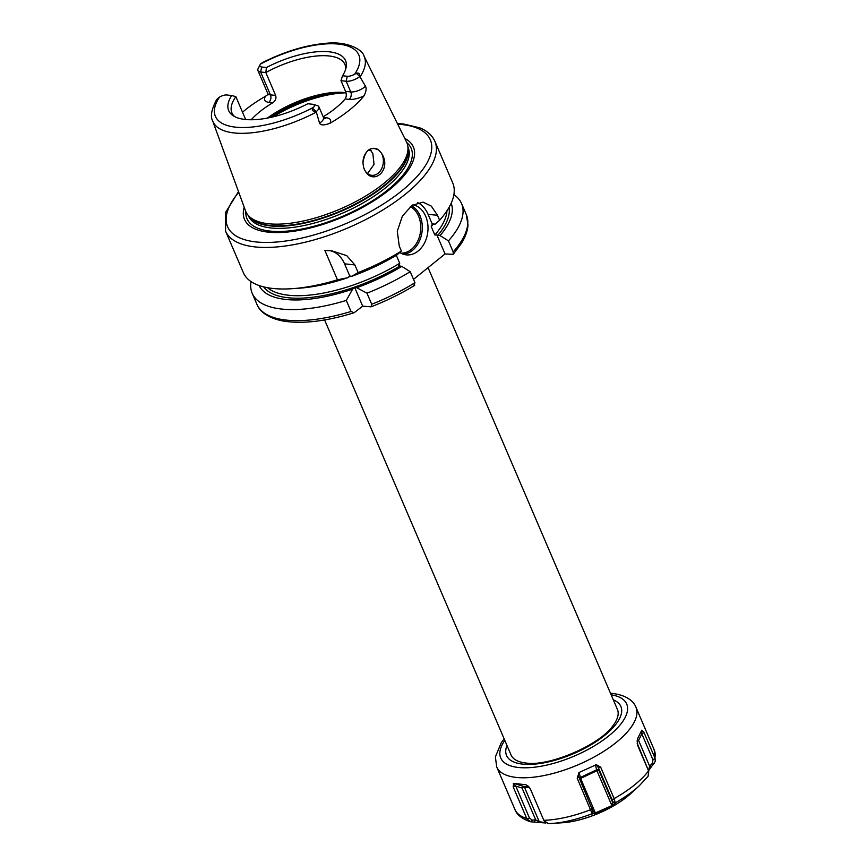 <?xml version="1.0" encoding="UTF-8"?>
<svg xmlns="http://www.w3.org/2000/svg" width="867" height="867" viewBox="0 0 867 867"><rect width="100%" height="100%" fill="white"/><g stroke="black" fill="none" stroke-linecap="round" stroke-linejoin="round"><path stroke-width="1.3" d="M371.195 150.717A61.47 24.406 156.8 0 0 369.57 150.511A61.47 24.406 -23.2 0 0 368.291 150.392M367.554 173.573L374.035 164.394L372.853 153.622L369.916 149.319M363.533 167.071A13.558 10.166 -83.8 0 0 364.216 169.065A13.558 10.166 96.2 0 0 371.715 175.318A13.558 10.166 96.2 0 0 381.567 168.848A13.558 10.166 96.2 0 0 382.141 154.629A13.558 10.166 -83.8 0 0 381.198 152.83C393.51 170.246 370.675 188.638 363.533 167.071L362.959 162.833C364.953 150.143 370.231 145.905 378.781 150.089L381.198 152.83M242.511 112.19A83.947 33.336 156.8 0 1 265.54 96.215L267.968 94.492M216.436 99.954C211.461 109.556 210.193 116.525 212.653 120.892L245.556 210.93A87.578 34.778 -23.2 0 0 247.973 215.103A87.578 34.778 -23.2 0 0 268.456 223.751A87.578 34.778 156.8 0 0 359.447 199.605A87.578 34.778 156.8 0 0 407.869 146.566A87.578 34.778 156.8 0 0 406.504 141.95L363.988 56.019C362.926 49.928 347.125 40.738 325.656 43.35C305.282 45.192 284.105 51.673 262.116 62.782L260.609 63.985A6.795 2.699 -23.2 0 0 260.1 64.732A6.795 2.699 -23.2 0 0 261.704 67.008L260.62 71.983A10.415 4.14 156.8 0 1 257.933 70.541A10.415 4.14 156.8 0 1 258.171 68.493L260.1 64.732M251.17 119.765A61.47 24.406 156.8 0 1 272.78 102.75C275.554 100.735 276.508 98.285 275.63 95.424L265.822 72.546L260.62 71.983L270.428 94.861L275.63 95.424M261.704 67.008L266.429 67.518A63.551 25.241 156.8 0 1 346.161 67.182A63.551 25.241 156.8 0 1 342.541 75.754L347.266 76.274A6.795 2.699 -23.2 0 0 354.711 74.172L356.348 73.337C358.819 72.568 359.957 73.597 359.751 76.437L365.495 86.223C366.633 88.369 366.156 91.566 364.053 95.814A83.221 33.054 156.8 0 1 329.926 123.309C324.095 125.444 320.649 125.412 319.565 123.222L316.184 111.54C312.727 111.355 311.578 110.337 312.727 108.473L313.616 107.28A6.795 2.699 -23.2 0 0 313.193 104.387A6.795 2.699 -23.2 0 0 312.521 104.257L307.796 103.747A63.551 25.241 156.8 0 1 233.039 115.669A63.551 25.241 156.8 0 1 231.684 95.5L226.959 94.991A6.795 2.699 -23.2 0 0 219.503 97.093L217.996 98.22C216.035 100.149 215.71 101.016 217.032 100.8M359.74 76.578A10.415 4.14 156.8 0 1 346.182 81.249L340.98 80.685L342.541 75.754M340.98 80.685L345.554 91.36L350.756 91.924A10.415 4.14 -23.2 0 0 365.495 86.223M323.185 116.807A61.47 24.406 156.8 0 0 345.153 98.946C346.518 96.779 346.659 94.254 345.554 91.36M362.959 162.833A13.558 10.166 -83.8 0 1 374.642 148.365A13.558 10.166 -83.8 0 1 378.781 150.089M313.193 104.387L317.257 105.579A10.415 4.14 156.8 0 1 318.904 106.825A10.415 4.14 156.8 0 1 316.347 111.529M345.716 69.067A61.47 24.406 -23.2 0 0 344.914 64.461A61.47 24.406 -23.2 0 0 329.037 55.965A61.47 24.406 -23.2 0 0 265.822 72.546L266.429 67.518M245.654 119.516L235.867 96.681L231.684 95.5M235.867 96.681A61.47 24.406 -23.2 0 0 231.922 112.894A61.47 24.406 -23.2 0 0 234.697 116.644M267.383 118.075A61.47 24.406 -23.2 0 1 334.304 92.444A61.47 24.406 -23.2 0 1 344.73 92.574A61.47 24.406 156.8 0 1 346.009 92.726M404.759 138.417A91.869 36.49 156.8 0 1 379.648 196.982A91.869 36.49 156.8 0 1 268.228 232.139A91.869 36.49 -23.2 0 1 244.212 207.235M354.852 264.934L358.136 272.585L351.829 276.27L349.791 276.053L344.546 263.817L354.852 264.934L346.746 255.646L331.66 250.791L324.887 250.465L337.458 279.813A113.891 45.236 156.8 0 1 292.114 288.689A113.891 45.236 156.8 0 1 272.791 288.462A113.891 45.236 -23.2 0 1 243.378 272.693L225.561 231.142A113.891 45.236 -23.2 0 0 254.985 246.911A113.891 45.236 -23.2 0 0 378.89 212.339A113.891 45.236 -23.2 0 0 434.931 141.408C432.2 135.339 427.149 130.809 419.791 127.839L403.523 123.981L397.389 123.526M434.931 141.408L452.737 182.959A113.891 45.236 156.8 0 1 439.623 220.272L437.499 215.33L431.311 206.108L423.074 202.141L412.042 205.36L402.364 216.143L397.292 231.218L399.264 246.12L401.388 251.072A113.891 45.236 156.8 0 1 358.136 272.585M401.388 251.072L396.934 254.952A104.484 41.497 156.8 0 1 351.829 276.27M432.947 223.924L435.169 224.163L439.623 220.272M292.114 288.689L298.703 288.245A104.484 41.497 156.8 0 0 347.743 277.711L337.458 279.813M413.797 285.503L414.957 282.718L410.221 271.674L401.833 266.397L398.668 265.714L399.73 263.286L396.317 255.332M413.516 279.358L445.064 253.955L436.903 234.924L440.068 235.596L448.456 240.874L453.192 251.929L453.192 254.334L445.064 253.955M259.125 285.536A104.484 41.497 -23.2 0 0 352.641 289.144L346.291 300.416L351.027 311.47L354.061 312.77L362.699 306.17L354.69 287.486L356.727 287.714A104.484 41.497 156.8 0 0 401.833 266.397M410.221 271.674A113.891 45.236 156.8 0 1 366.969 293.187L371.705 304.241L371.033 306.831L362.699 306.17M433.446 223.979A99.434 39.492 156.8 0 1 431.246 226.612L432.297 224.185L428.07 214.301A28.925 21.697 96.2 0 0 417.731 202.629M431.246 226.612L434.844 235L436.903 234.924M399.73 252.525A25.306 18.976 96.2 0 0 406.222 254.865A25.306 18.976 96.2 0 0 418.1 251.051A25.306 18.976 96.2 0 0 427.821 224.542A25.306 18.976 96.2 0 0 412.995 204.742M352.641 289.144L354.69 287.486M440.068 235.596A104.484 41.497 -23.2 0 0 451.176 203.225M366.969 293.187L356.727 287.714M453.896 194.663A113.891 45.236 156.8 0 1 461.569 203.561A113.891 45.236 156.8 0 1 448.456 240.874M346.291 300.416A113.891 45.236 156.8 0 1 252.199 293.295A113.891 45.236 156.8 0 1 251.051 281.602M344.546 263.817A28.925 21.697 96.2 0 0 329.655 250.617M347.743 277.711L349.791 276.053M428.06 267.643L617.412 709.434A57.851 22.976 156.8 0 1 612.904 725.787C599.964 744.905 548.789 766.84 526.02 763.025A57.851 22.976 156.8 0 1 526.009 763.025A57.851 22.976 156.8 0 1 511.075 755.016L324.605 319.956M545.896 823.011L530.94 821.808L526.919 818.892L513.188 786.922L513.622 783.356L523.625 786.402A1.81 1.355 -83.8 0 1 524.437 787.193L529.65 787.756M525.89 784.754L513.622 783.356M528.22 786.185L526.258 784.96L530.29 788.775L543.988 820.735L548.453 823.639A72.134 28.644 -23.2 0 0 551.412 823.498A72.134 28.644 -23.2 0 0 592.15 813.712L577.184 778.122L579.113 772.464L580.641 778.414L596.94 770.72L611.723 805.226L612.785 801.812L611.95 799.363L598.252 767.382L596.247 764.716L600.614 767.057L598.252 767.382L598.999 770.546A1.81 0.715 -23.2 0 0 596.94 770.72L596.604 769.82A1.81 1.68 166.6 0 1 598.999 770.546L612.644 802.398L615.364 803.2L611.918 805.627L595.531 813.365L592.15 813.712M596.247 764.716L579.113 772.464M615.364 803.2L614.139 798.594L600.614 767.057M615.462 802.712A72.134 28.644 -23.2 0 0 639.185 785.87L648.072 776.268L648.744 771.294L637.668 745.414L637.375 739.172L641.775 730.198L643.997 732.507L641.862 733.937L641.775 730.198M654.899 757.942A75.743 30.085 -23.2 0 0 654.195 749.825L655.3 761.345L654.899 757.942L643.997 732.507M513.188 786.922L515.789 786.12L529.488 818.101L532.305 820.095L530.94 821.808L530.008 821.645C521.717 818.632 516.699 814.59 514.955 809.507A75.743 30.085 156.8 0 0 526.702 818.459M513.297 783.562L515.789 786.12L522.053 788.027A1.81 0.715 156.8 0 1 524.437 787.193L539.22 821.699L545.419 822.675M547.911 823.65L548.453 823.639M655.3 761.345L648.527 770.763M577.184 778.122L578.701 776.615L593.147 811.772M578.495 773.093L578.473 775.867M615.44 802.604L612.785 801.812M539.675 822.046L535.698 819.879L522.053 788.027A1.81 1.181 106.9 0 1 523.625 786.402L529.043 786.987M534.3 821.623L535.698 819.879L532.305 820.095M592.02 814.221L593.093 811.62L595.434 812.91L611.918 805.627M592.183 813.582L593.234 811.035M579.73 779.021A1.81 0.715 156.8 0 1 580.641 778.414L595.531 813.365M654.238 763.599L652.331 763.437L652.959 759.817L641.862 733.937L638.567 740.364A1.81 0.715 -23.2 0 0 637.007 741.079M651.551 766.265L649.6 766.114L652.331 763.437M648.581 770.633L649.6 766.114L638.567 740.364A1.81 0.997 -152.8 0 0 637.191 740.06M648.451 770.59L637.104 743.041M346.031 92.823A72.319 28.719 -23.2 0 0 272.942 116.882M212.653 120.892A82.343 32.708 -23.2 0 0 234.177 132.944A82.343 32.708 -23.2 0 0 316.444 112.027M265.54 96.215A15.834 6.286 -23.2 0 0 268.803 102.317L272.78 102.75M268.803 102.317A5.419 4.064 96.2 0 0 270.428 94.861A10.415 4.14 -23.2 0 1 267.74 93.419L267.903 94.991L268.423 94.21M360.011 76.935A82.343 32.708 -23.2 0 0 363.988 56.019M354.711 74.172A78.008 30.984 -23.2 0 0 338.672 44.109A78.008 30.984 -23.2 0 0 260.609 63.985M219.503 97.093A78.008 30.984 -23.2 0 0 235.553 127.156A78.008 30.984 -23.2 0 0 313.616 107.28M347.266 76.274L346.182 81.249L350.756 91.924A5.419 4.064 96.2 0 1 349.13 99.38A15.834 6.286 -23.2 0 0 364.053 95.814M356.348 73.337L359.751 76.437M345.153 98.946L349.13 99.38M329.926 123.309A15.834 6.286 -23.2 0 0 326.339 117.739L323.456 117.435M319.565 123.222A10.415 4.14 -23.2 0 0 323.478 117.5L318.904 106.825M326.339 117.739A5.419 4.064 -83.8 0 1 324.301 118.573M312.727 108.473L316.184 111.54M337.523 92.303A71.224 28.286 -23.2 0 0 269.377 117.684M407.869 146.566L408.14 148.842A86.928 34.517 156.8 0 1 360.076 201.48A86.928 34.517 156.8 0 1 269.756 225.442A86.928 34.517 -23.2 0 1 249.425 216.869L247.973 215.103M248.807 216.121A86.852 34.496 -23.2 0 0 270.005 225.875A86.852 34.496 156.8 0 0 361.799 201.068A86.852 34.496 156.8 0 0 408.021 147.878M407.923 147.032L408.119 147.509A86.852 34.496 156.8 0 1 365.386 201.599A86.852 34.496 156.8 0 1 270.894 227.956A86.852 34.496 -23.2 0 1 248.471 215.937L248.265 215.46M245.827 211.613A89.323 35.471 -23.2 0 0 270.038 231.077A89.323 35.471 156.8 0 0 374.349 199.583A89.323 35.471 156.8 0 0 406.818 142.611M238.761 192.311A110.282 43.794 -23.2 0 0 256.058 241.936A110.282 43.794 -23.2 0 0 401.464 191.087A110.282 43.794 -23.2 0 0 401.822 124.523A110.282 43.794 -23.2 0 0 397.715 124.187M437.499 215.33L428.07 214.301M399.611 266.158A101.244 40.207 156.8 0 1 263.666 286.879M267.535 287.703A99.434 39.492 -23.2 0 0 399.73 263.286M434.844 235A99.434 39.492 -23.2 0 0 446.949 210.811M449.019 207.441A101.244 40.207 156.8 0 1 437.846 235.358M371.705 304.241A113.891 45.236 -23.2 0 0 414.957 282.718M453.192 251.929A113.891 45.236 -23.2 0 0 466.305 214.615L461.569 203.561M252.199 293.295L256.935 304.35A113.891 45.236 -23.2 0 0 351.027 311.47M350.983 276.183A99.434 39.492 156.8 0 1 348.61 277.007M411.532 205.707A25.306 18.976 -83.8 0 1 422.305 226.872A25.306 18.976 -83.8 0 1 412.399 250.433A25.306 18.976 -83.8 0 1 403.404 254.269M410.384 206.584A24.222 18.164 -83.8 0 1 420.777 226.829A24.222 18.164 -83.8 0 1 411.294 249.447A24.222 18.164 -83.8 0 1 400.814 253.153M613.316 699.886A62.196 24.699 -23.2 0 1 599.444 739.345A62.196 24.699 -23.2 0 1 522.617 764.109A62.196 24.699 156.8 0 1 506.978 745.457M611.148 694.814A68.515 27.213 -23.2 0 1 607.659 736.777A68.515 27.213 -23.2 0 1 518.433 767.479A68.515 27.213 156.8 0 1 504.8 740.396M610.487 693.264L612.395 693.437C627.242 695.215 634.07 701.869 635.955 707.266A75.743 30.085 156.8 0 1 598.685 754.442A75.743 30.085 156.8 0 1 516.277 777.428A75.743 30.085 156.8 0 1 496.715 766.948L514.955 809.507M543.804 820.312A75.743 30.085 -23.2 0 0 590.698 809.659M614.139 798.594A75.743 30.085 -23.2 0 0 648.57 770.861M526.919 818.892L529.488 818.101M590.904 810.081L592.399 808.586M579.438 778.349A1.81 1.68 166.6 0 1 580.305 777.504L596.604 769.82L595.401 764.781M614.302 799.038L611.95 799.363M548.323 823.65L562.13 822.772A56.821 22.564 -23.2 0 0 631.274 793.132L639.185 785.87M655.073 758.397L652.959 759.817M267.74 93.419L257.933 70.541M323.478 117.5L324.507 118.703L323.792 118.562M238.501 191.629L225.593 212.415L225.561 231.142M371.033 306.831C386.584 300.795 401.139 293.631 414.708 285.341M453.192 254.334L461.342 243.508C465.362 237.081 467.584 230.925 468.007 225.019L466.305 214.615M354.061 312.77C325.168 321.635 301.033 324.301 281.656 320.757C265.4 317.214 259.005 309.877 256.935 304.35M504.139 738.847L501.321 742.586L495.371 756.945L496.715 766.948M635.955 707.266L654.195 749.825M562.13 822.772C584.369 821.472 614.985 808.347 631.274 793.132"/></g></svg>
